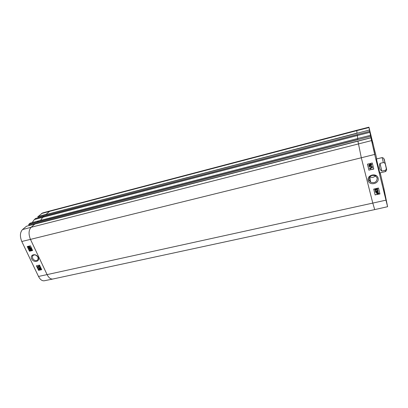 <?xml version="1.0" encoding="UTF-8"?>
<svg xmlns="http://www.w3.org/2000/svg" width="408" height="408" viewBox="0 0 408 408"><rect width="100%" height="100%" fill="white"/><g stroke="black" fill="none" stroke-linecap="round" stroke-linejoin="round"><path stroke-width="0.61" d="M385.065 162.726L386.442 168.494L385.065 162.726M381.863 171.11C379.522 169.565 378.894 166.984 379.981 163.373L383.331 162.568C384.443 162.68 385.121 163.276 385.361 164.358L386.228 168.188C386.396 169.121 386.055 169.83 385.203 170.325L381.863 171.11L379.981 163.373M369.041 165.25L369.587 165.551L369.959 165.118M369.607 165.674L369.056 165.357L369.76 164.863L369.964 165.133L369.587 165.551M370.26 165.072L370.724 164.388L371.178 164.439L371.438 164.776L370.974 165.454L370.245 164.97L370.954 165.332L371.433 164.761M369.699 166L368.766 165.434L369.332 164.49L370.01 164.735L370.637 164.057L371.305 164.138L371.729 164.71L371.056 165.786L370.194 165.464L369.699 166M368.74 165.276L369.317 164.368L370.01 164.735M369.995 164.613L370.617 163.94L371.285 164.016L371.739 164.735M369.046 166.699L368.98 166.439L372.173 166.474L372.234 166.734L369.046 166.699M372.173 166.474L368.98 166.439M372.147 166.352L372.234 166.734M372.433 167.739L370.163 168.285L370.75 168.82L370.403 168.902L369.49 168.326L372.351 167.418L372.433 167.739L372.351 167.418M370.285 168.254L370.75 168.82M372.331 167.295L369.439 168.116M377.497 189.312L377.063 189.975L377.507 189.348L376.778 188.96L376.12 189.832M376.324 189.475L376.436 189.796M376.11 189.781L375.503 189.368L375.156 189.888L375.804 190.556L375.192 190.419L374.87 189.96L375.426 189.047L376.1 189.266L376.686 188.629L377.42 188.751L377.798 189.281L377.191 190.276L377.063 189.975M375.141 189.781L375.788 190.23M374.845 189.822L375.406 188.914L376.1 189.266M376.074 189.134L376.666 188.496L377.395 188.613L377.777 189.149M377.16 192.989L378.287 192.856L378.461 193.601L377.16 192.989M377.267 192.913L378.532 193.407M377.048 193.111L378.354 193.724L377.216 193.866L377.048 193.111M376.961 193.412L378.155 193.851M376.543 192.877L378.4 192.658L378.961 193.836L377.094 194.06L376.625 192.734M376.604 192.601L376.936 192.882M376.91 192.744L378.374 192.52L378.736 193.122M376.737 193.438L376.768 192.979M376.666 191.474L377.405 191.806L377.976 191.235M377.425 191.944L376.681 191.576L377.196 190.939L377.793 191.01L377.986 191.27L377.405 191.806M375.977 191.25L375.788 192.025L376.89 192.117L376.355 191.587L377.094 190.623L377.946 190.74L378.277 191.199L377.104 192.392L375.824 192.392L375.34 191.831L375.87 190.949M375.62 191.684L375.788 192.025M375.768 191.888L376.671 192.015M376.334 191.474L377.074 190.49L377.92 190.602L378.252 191.061M375.314 191.689L375.85 190.811M367.445 164.164L368.934 170.085L373.754 168.938M373.708 189.118L375.141 194.84L379.909 193.774M368.96 170.258L367.43 164.169L372.28 162.981L373.794 169.091L368.934 170.085M375.171 195.034L373.692 189.123L378.481 188.017L379.95 193.948L375.141 194.84M377.196 178.061C376.926 182.039 374.728 183.416 370.602 182.192L368.97 180.01C369.163 176.093 371.326 174.69 375.447 175.802L377.196 178.061M378.114 178.143C376.752 172.462 366.675 174.884 368.169 180.489C369.5 186.114 379.527 183.784 378.114 178.143M375.477 175.817C373.805 177.506 371.912 177.827 369.796 176.776L370.607 182.192M380.21 172.814L383.933 188.618L387.595 206.708L374.677 154.438L370.938 137.812L35.006 223.956M372.325 175.318L371.311 175.644M376.416 158.993L379.756 172.921M375.233 152.699L368.944 127.174L356.755 130.269L356.75 130.652L368.995 127.541L368.944 127.174M357.372 134.512L38.179 217.546L37.827 216.786L369.464 130.024L368.995 127.541M369.464 130.024L370.862 136.078L369.725 131.401L357.189 134.558L357.301 135.522L369.908 132.36L369.725 131.401M358.117 140.995L29.07 225.292L28.708 224.512L370.658 136.328L369.908 132.36M370.658 136.328L372.116 142.657L370.938 137.812M376.762 158.911L375.289 152.684M376.008 159.176L377.436 165.424L376.008 159.176M383.234 188.68L384.693 195.044L383.234 188.68M380.18 172.819L380.644 174.956L380.083 172.844M372.672 142.03L373.957 147.614L372.672 142.03M373.463 148.553L374.901 154.836L373.463 148.553M385.172 196.345L386.656 202.827L385.172 196.345M381.613 178.775L382.959 184.635L381.613 178.775M370.709 134.201L372.02 139.898L370.709 134.201M352.364 142.484L29.468 225.43M357.755 139.541L357.637 138.521L370.464 135.323M369.786 131.345L364.92 132.61M357.031 133.166L356.75 130.652L49.587 211.344L50.74 210.727L356.755 130.269M368.873 178.949L369.296 180.841M357.791 138.48L357.301 135.532L42.723 217.27L44.008 216.158L357.194 134.604M30.218 249.788L30.029 250.267L30.62 250.583L30.692 249.941L31.589 250.175L30.983 249.359L31.758 249.844L31.799 250.359L31.034 250.364L30.748 250.844L29.84 250.308L29.81 249.762L30.365 249.645L30.07 249.548M30.172 249.808L30.824 250.43M31.059 249.778L31.431 250.293M31.799 250.359L31.911 249.706L30.983 249.359M37.735 266.72L39.199 266.393L38.694 265.975L39.734 266.541L37.847 266.96L37.878 266.577L39.071 266.307M39.061 265.776L39.658 266.388M39.806 266.24L39.734 266.541M40.265 267.612L38.056 267.475L40.412 267.464L40.356 267.806M40.412 267.464L38.056 267.475M40.066 268.352L40.504 268.607L40.356 268.989L39.918 268.739L40.066 268.352M40.03 268.362L40.53 268.836M39.163 268.464L39.724 268.775L39.53 269.26L38.964 268.949L39.163 268.464M39.081 268.49L39.749 269.091M39.938 268.107L40.688 268.561L40.468 269.239L39.959 269.03L39.653 269.51L38.775 268.989L38.729 268.464L39.698 268.484L40.086 267.959L40.836 268.413L40.723 269.05M38.893 268.275L39.744 268.229M28.657 246.978L29.514 247.401M29.544 247.416L28.545 247.228L28.504 246.906L29.544 247.416M29.595 247.319L28.555 246.804L29.56 246.988L29.595 247.319M28.733 246.682L29.605 247.11M29.998 247.513L29.356 247.748L28.402 247.268L28.132 246.6L28.744 246.468L29.702 246.952L29.764 247.401L30.151 247.376L29.968 247.625M28.509 246.57L28.132 246.6M28.57 246.529L28.897 246.325L29.855 246.815L29.764 247.401M29.565 248.232L30.177 248.855L29.31 248.747L29.565 248.232M29.458 248.268L29.458 248.61L30.182 248.849M30.722 248.809L31.074 248.875M30.88 248.666L30.702 248.202L29.906 248.105L30.406 249.028L30.065 249.273L29.121 248.798L29.095 248.237L29.702 247.886L30.6 247.911L31.095 248.849M30.253 248.064L30.381 249.074M29.279 248.049L30.753 247.773L31.243 248.707M36.7 265.72L38.801 270.137L41.636 269.515M27.545 246.483L29.707 251.027L30.478 250.849M30.967 250.731L32.558 250.359M36.404 265.781L39.535 265.083L41.708 269.668L38.582 270.356L36.404 265.781M27.249 246.554L30.401 245.8L32.625 250.497L29.483 251.236L27.249 246.554M37.954 257.152L38.092 259.401C36.389 261.298 34.553 260.962 32.589 258.381L32.472 256.076C34.185 254.225 36.011 254.587 37.954 257.152M38.199 257.341C36.144 252.955 29.56 254.485 31.681 258.835C33.706 263.18 40.285 261.712 38.199 257.341M26.489 226.231L22.511 229.571C19.992 232.392 19.752 236.365 21.792 241.49L38.505 276.456C40.157 279.633 42.106 281.066 44.35 280.765L52.913 279.011C50.689 279.307 48.746 277.838 47.088 274.61L372.79 203.087L361.304 157.774L374.677 154.438M37.174 222.243L38.541 220.881L30.095 223.161L28.708 224.512M35.695 218.407L44.028 216.148L35.695 218.407L34.389 219.514L32.206 222.589M38.53 217.637L41.009 216.964M38.179 217.546L357.194 134.574M50.725 210.732L42.544 212.971L37.827 216.786M29.07 225.292L358.107 140.949M370.989 137.695L358.627 140.867M384.158 158.982L386.656 169.386L384.158 158.982M386.228 168.188C386.799 169.667 386.56 170.794 385.514 171.564L385.203 170.325M383.331 162.568L382.168 157.59L376.344 159.013M387.595 206.708L374.712 209.6L372.79 203.087L385.886 200.17M38.505 276.456L47.088 274.61L30.467 239.384L361.304 157.774L357.928 141.097L26.464 226.231M21.792 241.49L30.467 239.384C28.407 234.166 28.626 230.132 31.115 227.287L371.469 140.617M38.556 220.881L357.637 138.526L38.556 220.881M40.56 220.361L42.697 217.306L357.306 135.563M34.364 219.555L42.723 217.27L34.389 219.514M38.286 217.627L357.194 134.579L44.054 216.143M46.099 214.537L357.025 133.115M37.837 216.597L46.104 214.348L49.587 211.344L41.397 213.583M374.712 209.6L52.913 279.011M22.511 229.571L31.115 227.287L34.96 223.972L26.444 226.246M28.718 224.318L357.745 139.49M30.075 223.171L357.637 138.531M385.514 171.564L379.685 172.936M382.168 157.59L383.444 158.09C384.05 159.064 384.04 159.018 385.361 164.358M369.362 180.321L370.291 180.101M375.044 176.266L375.86 176.078M32.477 256.066L33.538 255.046M38.541 220.881L30.095 223.161M358.112 140.954L29.182 225.374"/></g></svg>
